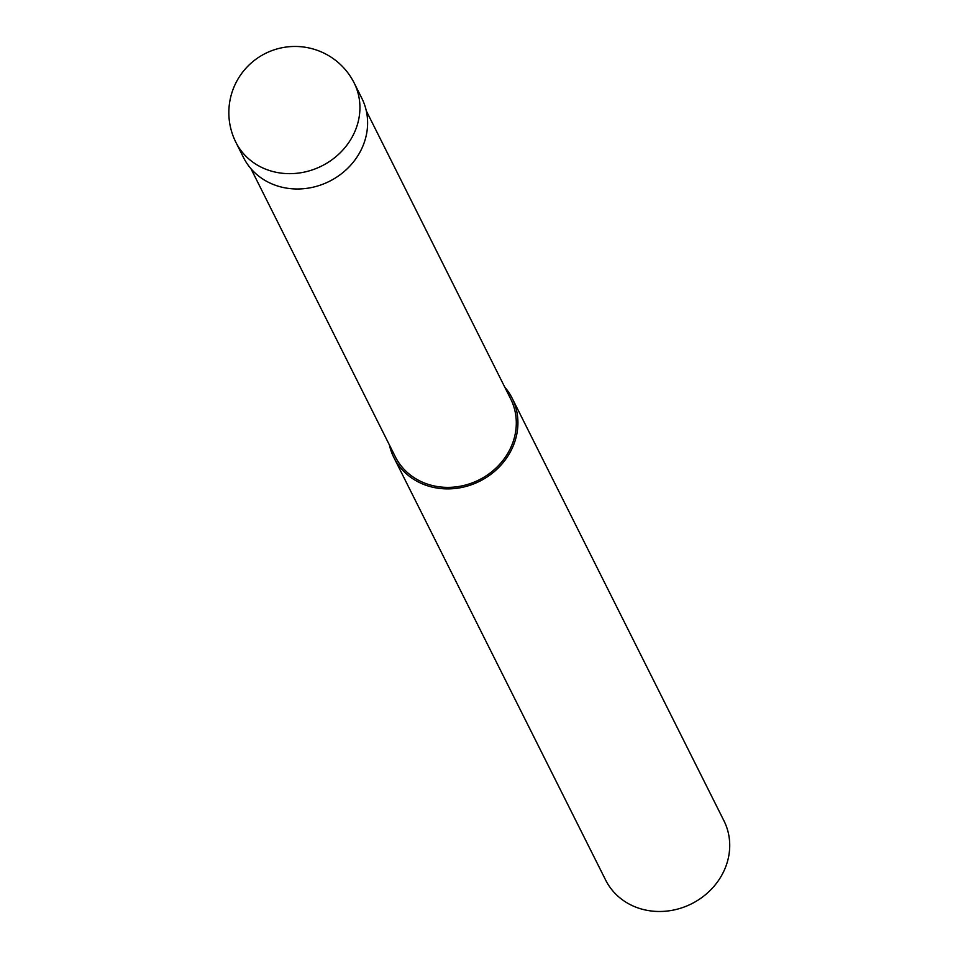<?xml version="1.0" encoding="UTF-8"?>
<svg xmlns="http://www.w3.org/2000/svg" width="958" height="958" viewBox="0 0 958 958"><rect width="100%" height="100%" fill="white"/><g stroke="black" fill="none" stroke-linecap="round" stroke-linejoin="round"><path stroke-width="1.44" d="M250.96 168.716L395.331 456.774A64.509 58.187 -26.6 0 0 423.22 482.509A64.509 58.187 -26.6 0 0 496.268 467.791A64.509 58.187 -26.6 0 0 510.686 398.959L366.315 110.9M389.391 444.919A66.174 59.671 -26.6 0 0 393.858 457.517L605.66 880.103A66.174 59.671 -26.6 0 0 634.256 906.496A66.174 59.671 -26.6 0 0 709.183 891.407A66.174 59.671 -26.6 0 0 723.961 820.814L512.159 398.217A66.174 59.671 -26.6 0 0 504.734 387.104M393.858 457.517A66.174 59.671 -26.6 0 0 422.454 483.91A66.174 59.671 -26.6 0 0 497.382 468.809A66.174 59.671 -26.6 0 0 512.159 398.217M235.86 142.275L243.548 157.615A66.162 59.671 -26.6 0 0 272.144 183.996A66.162 59.671 -26.6 0 0 347.071 168.907A66.162 59.671 -26.6 0 0 361.849 98.315L354.173 82.987A66.174 59.671 -26.6 0 0 354.161 82.975A66.174 66.174 0 0 0 246.721 67.383A66.174 66.174 0 0 0 235.86 142.275L235.86 142.275A66.174 59.671 -26.6 0 0 264.456 168.668A66.174 59.671 -26.6 0 0 339.383 153.579A66.174 59.671 -26.6 0 0 354.173 82.987"/></g></svg>
